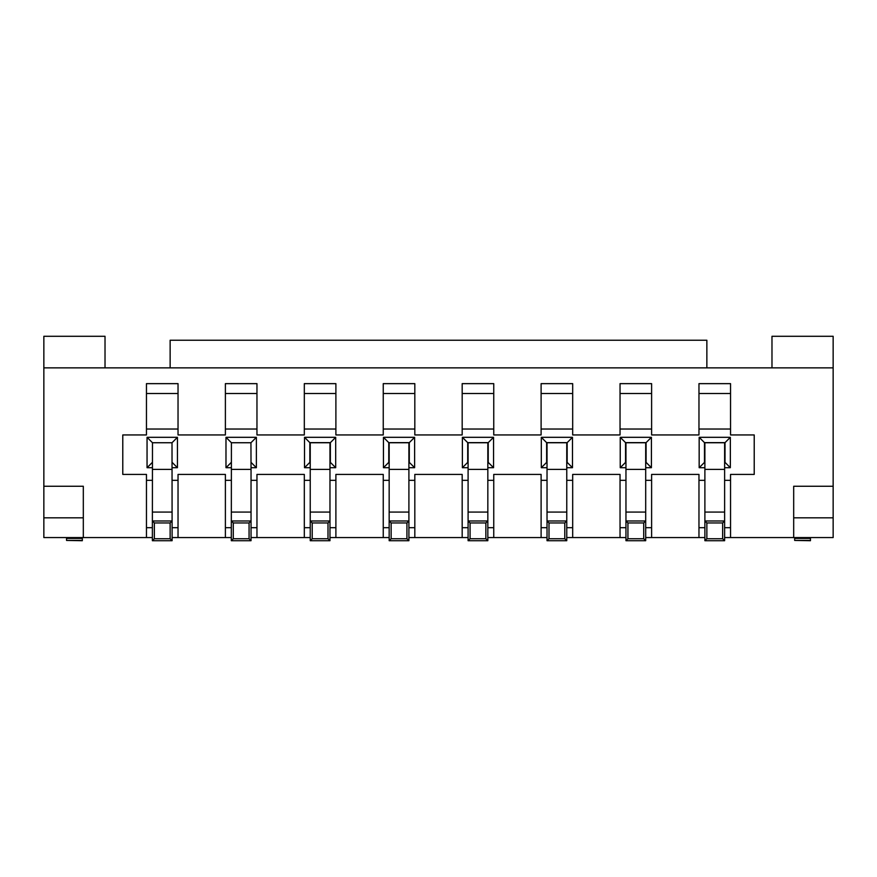<?xml version="1.0" encoding="UTF-8"?>
<svg xmlns="http://www.w3.org/2000/svg" width="877" height="877" viewBox="0 0 877 877"><rect width="100%" height="100%" fill="white"/><g stroke="black" fill="none" stroke-linecap="round" stroke-linejoin="round"><path stroke-width="1.32" d="M771.979 367.858L771.979 336.286L833.15 336.286L833.15 367.858L43.85 367.858L43.85 486.253L83.315 486.253L83.315 517.825L43.85 517.825L43.85 537.557L146.459 537.557L146.459 474.413L122.78 474.413L122.78 434.948L146.459 434.948L146.459 383.644L178.031 383.644L178.031 434.948L225.389 434.948L225.389 383.644L256.961 383.644L256.961 434.948L304.319 434.948L304.319 383.644L335.891 383.644L335.891 434.948L383.249 434.948L383.249 383.644L414.821 383.644L414.821 434.948L462.179 434.948L462.179 383.644L493.751 383.644L493.751 434.948L541.109 434.948L541.109 383.644L572.681 383.644L572.681 434.948L620.039 434.948L620.039 383.644L651.611 383.644L651.611 434.948L698.969 434.948L698.969 383.644L730.541 383.644L730.541 434.948L754.22 434.948L754.22 474.413L730.541 474.413L730.541 537.557L833.15 537.557L833.15 517.825L793.685 517.825L793.685 537.557M793.685 517.825L793.685 486.253L833.15 486.253L833.15 517.825M833.15 367.858L833.15 486.253M620.039 537.557L620.039 474.413L572.681 474.413L572.681 537.557L625.959 537.557M698.969 537.557L698.969 474.413L651.611 474.413L651.611 537.557L704.889 537.557M383.249 537.557L383.249 474.413L335.891 474.413L335.891 537.557L389.169 537.557M541.109 537.557L541.109 474.413L493.751 474.413L493.751 537.557L547.029 537.557M462.179 537.557L462.179 474.413L414.821 474.413L414.821 537.557L468.099 537.557M256.961 429.028L225.389 429.028M178.031 429.028L146.459 429.028M146.459 480.333L152.379 480.333M172.111 480.333L178.031 480.333M225.389 480.333L231.309 480.333M251.041 480.333L256.961 480.333M304.319 480.333L310.239 480.333M329.971 480.333L335.891 480.333M383.249 480.333L389.169 480.333M408.901 480.333L414.821 480.333M462.179 480.333L468.099 480.333M487.831 480.333L493.751 480.333M541.109 480.333L547.029 480.333M566.761 480.333L572.681 480.333M620.039 480.333L625.959 480.333M645.691 480.333L651.611 480.333M698.969 480.333L704.889 480.333M724.621 480.333L730.541 480.333M698.969 429.028L730.541 429.028M620.039 429.028L651.611 429.028M541.109 429.028L572.681 429.028M462.179 429.028L493.751 429.028M383.249 429.028L414.821 429.028M304.319 429.028L335.891 429.028M152.379 467.704L147.051 467.704L147.051 437.316L177.439 437.316L177.439 467.704L172.111 467.704M231.309 467.704L225.981 467.704L225.981 437.316L256.369 437.316L256.369 467.704L251.041 467.704M304.516 467.704L304.516 437.316L309.844 442.644L309.844 462.376L304.516 467.704L310.239 467.704M329.971 467.704L335.694 467.704L330.366 462.376L330.366 442.644L335.694 437.316L335.694 467.704M304.516 437.316L335.694 437.316M541.306 467.704L541.306 437.316L546.634 442.644L546.634 462.376L541.306 467.704L547.029 467.704M566.761 467.704L572.484 467.704L567.156 462.376L567.156 442.644L572.484 437.316L572.484 467.704M541.306 437.316L572.484 437.316M462.376 467.704L462.376 437.316L467.704 442.644L467.704 462.376L462.376 467.704L468.099 467.704M487.831 467.704L493.554 467.704L488.226 462.376L488.226 442.644L493.554 437.316L493.554 467.704M462.376 437.316L493.554 437.316M383.446 467.704L383.446 437.316L388.774 442.644L388.774 462.376L383.446 467.704L389.169 467.704M408.901 467.704L414.624 467.704L409.296 462.376L409.296 442.644L414.624 437.316L414.624 467.704M383.446 437.316L414.624 437.316M699.166 467.704L699.166 437.316L704.494 442.644L704.494 462.376L699.166 467.704L704.889 467.704M724.621 467.704L730.344 467.704L725.016 462.376L725.016 442.644L730.344 437.316L730.344 467.704M699.166 437.316L730.344 437.316M620.236 467.704L620.236 437.316L625.564 442.644L625.564 462.376L620.236 467.704L625.959 467.704M645.691 467.704L651.414 467.704L646.086 462.376L646.086 442.644L651.414 437.316L651.414 467.704M620.236 437.316L651.414 437.316M566.761 537.557L572.681 537.557M487.831 537.557L493.751 537.557M408.901 537.557L414.821 537.557M251.041 537.557L310.239 537.557M329.971 537.557L335.891 537.557M172.111 537.557L231.309 537.557M146.459 537.557L152.379 537.557M724.621 537.557L730.541 537.557M645.691 537.557L651.611 537.557M304.319 537.557L304.319 474.413L256.961 474.413L256.961 537.557M178.031 537.557L178.031 474.413L225.389 474.413L225.389 537.557M178.031 527.691L172.111 527.691M152.379 527.691L146.459 527.691M83.315 517.825L83.315 537.557M43.85 486.253L43.85 517.825M105.021 367.858L105.021 336.286L43.85 336.286L43.85 367.858M256.961 527.691L251.041 527.691M231.309 527.691L225.389 527.691M256.961 393.51L225.389 393.51M178.031 393.51L146.459 393.51M177.439 467.704L172.111 462.376M152.379 462.376L147.051 467.704M177.439 437.316L172.013 442.742L172.111 540.714L152.379 540.714L154.352 538.741L170.138 538.741L172.111 540.714M147.051 437.316L152.477 442.742L172.013 442.742M170.138 538.741L170.138 522.955L172.111 520.982L152.379 520.982L152.477 442.742M231.309 469.392L251.041 469.392L251.041 520.982L231.309 520.982L233.282 522.955L233.282 538.741L231.309 540.714L231.407 442.742L225.981 437.316M225.981 467.704L231.309 462.376M256.369 467.704L251.041 462.376M256.369 437.316L250.943 442.742L251.041 469.392M231.407 442.742L250.943 442.742M66.542 540.429L82.328 540.714L66.542 540.429L66.542 538.412L82.328 538.412L82.328 540.429L66.542 540.429M66.542 537.557L66.542 538.412M82.328 537.557L82.328 538.412M794.672 540.429L810.458 540.714L794.672 540.429L794.672 538.412L810.458 538.412L810.458 540.429L794.672 540.429M794.672 537.557L794.672 538.412M810.458 537.557L810.458 538.412M706.862 367.858L706.862 340.232L170.138 340.232L170.138 367.858M170.138 522.955L154.352 522.955L152.379 520.982L152.379 540.714M233.282 538.741L249.068 538.741L249.068 522.955L251.041 520.982L251.041 540.714L231.309 540.714M154.352 522.955L154.352 538.741M249.068 538.741L251.041 540.714M249.068 522.955L233.282 522.955M304.319 527.691L310.239 527.691M329.971 527.691L335.891 527.691M329.971 540.714L327.998 538.741L327.998 522.955L329.971 520.982L329.971 442.753L310.239 442.753L310.239 520.982L312.212 522.955L312.212 538.741L310.239 540.714L310.239 520.982L329.971 520.982L329.971 540.714L310.239 540.714M309.844 442.644L330.366 442.644M304.319 393.51L335.891 393.51M327.998 522.955L312.212 522.955M327.998 538.741L312.212 538.741M462.179 527.691L468.099 527.691M487.831 527.691L493.751 527.691M541.109 527.691L547.029 527.691M566.761 527.691L572.681 527.691M383.249 527.691L389.169 527.691M408.901 527.691L414.821 527.691M698.969 527.691L704.889 527.691M724.621 527.691L730.541 527.691M620.039 527.691L625.959 527.691M645.691 527.691L651.611 527.691M383.249 393.51L414.821 393.51M541.109 393.51L572.681 393.51M462.179 393.51L493.751 393.51M620.039 393.51L651.611 393.51M698.969 393.51L730.541 393.51M566.761 540.714L564.788 538.741L564.788 522.955L566.761 520.982L566.761 442.753L547.029 442.753L547.029 520.982L549.002 522.955L549.002 538.741L547.029 540.714L547.029 520.982L566.761 520.982L566.761 540.714L547.029 540.714M546.634 442.644L567.156 442.644M487.831 540.714L485.858 538.741L485.858 522.955L487.831 520.982L487.831 442.753L468.099 442.753L468.099 520.982L470.072 522.955L470.072 538.741L468.099 540.714L468.099 520.982L487.831 520.982L487.831 540.714L468.099 540.714M467.704 442.644L488.226 442.644M408.901 540.714L406.928 538.741L406.928 522.955L408.901 520.982L408.901 442.753L389.169 442.753L389.169 520.982L391.142 522.955L391.142 538.741L389.169 540.714L389.169 520.982L408.901 520.982L408.901 540.714L389.169 540.714M388.774 442.644L409.296 442.644M724.621 540.714L722.648 538.741L722.648 522.955L724.621 520.982L724.621 442.753L704.889 442.753L704.889 520.982L706.862 522.955L706.862 538.741L704.889 540.714L704.889 520.982L724.621 520.982L724.621 540.714L704.889 540.714M704.494 442.644L725.016 442.644M645.691 540.714L643.718 538.741L643.718 522.955L645.691 520.982L645.691 442.753L625.959 442.753L625.959 520.982L627.932 522.955L627.932 538.741L625.959 540.714L625.959 520.982L645.691 520.982L645.691 540.714L625.959 540.714M625.564 442.644L646.086 442.644M406.928 522.955L391.142 522.955M406.928 538.741L391.142 538.741M485.858 522.955L470.072 522.955M485.858 538.741L470.072 538.741M564.788 522.955L549.002 522.955M564.788 538.741L549.002 538.741M643.718 522.955L627.932 522.955M643.718 538.741L627.932 538.741M722.648 522.955L706.862 522.955M722.648 538.741L706.862 538.741M152.379 469.392L172.111 469.392M152.379 512.069L172.111 512.069M231.309 512.069L251.041 512.069M329.971 469.392L310.239 469.392M329.971 512.069L310.239 512.069M408.901 469.392L389.169 469.392M408.901 512.069L389.169 512.069M487.831 469.392L468.099 469.392M487.831 512.069L468.099 512.069M566.761 469.392L547.029 469.392M566.761 512.069L547.029 512.069M645.691 469.392L625.959 469.392M645.691 512.069L625.959 512.069M724.621 469.392L704.889 469.392M724.621 512.069L704.889 512.069"/></g></svg>
